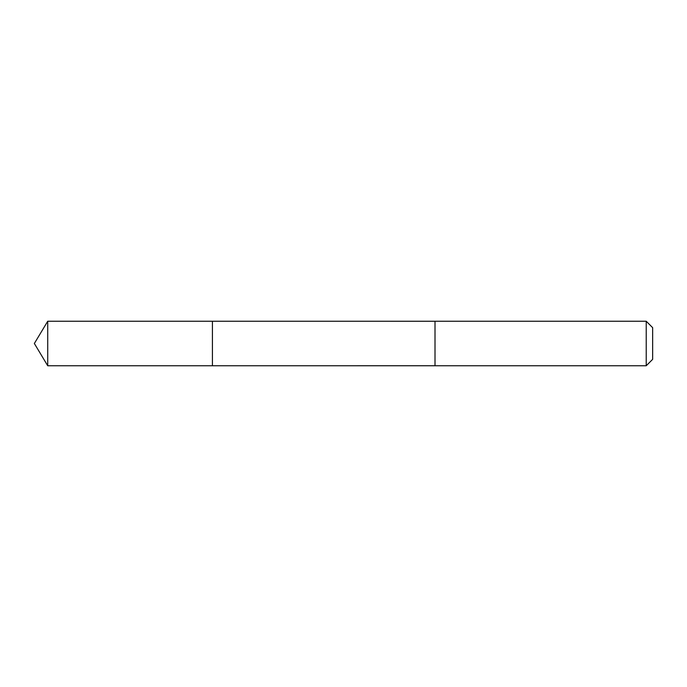 <?xml version="1.0" encoding="UTF-8"?>
<svg xmlns="http://www.w3.org/2000/svg" width="687" height="687" viewBox="0 0 687 687"><rect width="100%" height="100%" fill="white"/><g stroke="black" fill="none" stroke-linecap="round" stroke-linejoin="round"><path stroke-width="1.03" d="M212.42 365.759L212.42 321.241L47.721 321.241L47.721 365.759L212.42 365.759L212.42 321.241L435.008 321.25L435.008 365.75L47.721 365.759L34.35 343.5L47.721 365.759M435.008 327.862L435.008 365.759L646.227 365.759L646.227 321.241L435.008 321.241L435.008 327.862M646.227 321.241L652.65 327.665L652.65 359.335L646.227 365.759M34.35 343.5L47.721 321.241"/></g></svg>
